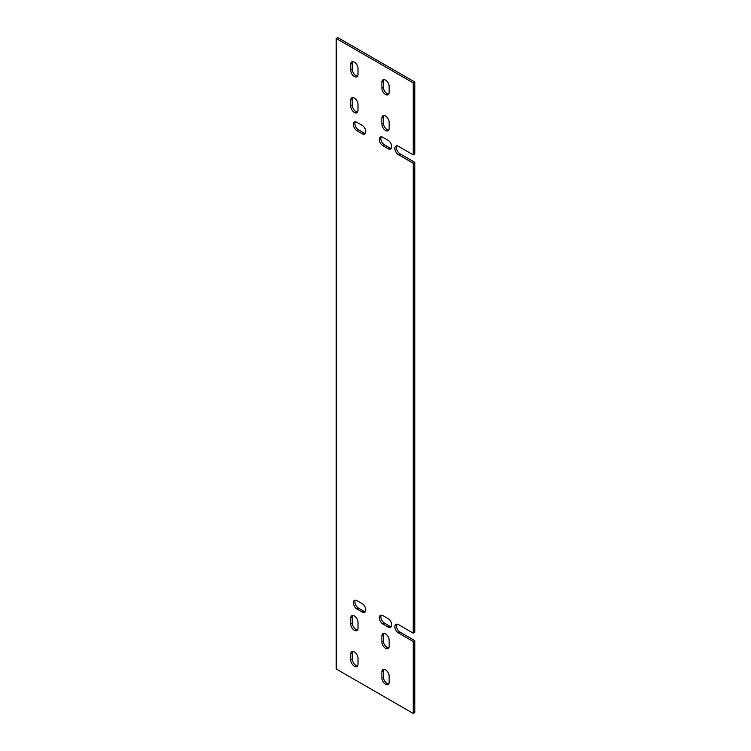 <?xml version="1.0" encoding="UTF-8"?>
<svg xmlns="http://www.w3.org/2000/svg" width="751" height="751" viewBox="0 0 751 751"><rect width="100%" height="100%" fill="white"/><g stroke="black" fill="none" stroke-linecap="round" stroke-linejoin="round"><path stroke-width="1.13" d="M336.204 38.451L337.762 37.55L414.796 82.028L414.796 153.955L413.238 154.847L398.49 146.332A5.135 2.966 -120 0 0 395.918 146.079A5.135 2.966 -120 0 0 395.129 150.2A5.135 2.966 -120 0 0 398.49 154.725L413.238 163.239L413.238 633.14L398.49 624.616A5.135 2.966 60 0 0 395.918 624.363A5.135 2.966 60 0 0 395.129 628.484A5.135 2.966 60 0 0 398.49 633.009L413.238 641.523L413.238 713.45L336.204 668.972L336.204 38.451L413.238 82.929L413.238 154.847M414.796 82.028L413.238 82.929M389.149 682.161L389.149 676.163A5.135 2.966 -120 0 0 386.906 670.99A5.135 2.966 -120 0 0 382.944 669.62A5.135 2.966 -120 0 0 381.884 671.967L381.884 677.965A5.135 2.966 -120 0 0 384.118 683.138A5.135 2.966 -120 0 0 388.079 684.508A5.135 2.966 -120 0 0 389.149 682.161M389.149 646.198L389.149 640.199A5.135 2.966 -120 0 0 386.906 635.036A5.135 2.966 -120 0 0 382.944 633.656A5.135 2.966 -120 0 0 381.884 636.003L381.884 642.002A5.135 2.966 -120 0 0 384.118 647.174A5.135 2.966 -120 0 0 388.079 648.545A5.135 2.966 -120 0 0 389.149 646.198M358.002 628.212L358.002 622.222A5.135 2.966 -120 0 0 355.758 617.05A5.135 2.966 -120 0 0 351.797 615.679A5.135 2.966 -120 0 0 350.736 618.026L350.736 624.025A5.135 2.966 -120 0 0 352.979 629.188A5.135 2.966 -120 0 0 356.941 630.568A5.135 2.966 -120 0 0 358.002 628.212M358.002 664.175L358.002 658.186A5.135 2.966 -120 0 0 355.758 653.013A5.135 2.966 -120 0 0 351.797 651.633A5.135 2.966 -120 0 0 350.736 653.99L350.736 659.979A5.135 2.966 -120 0 0 352.979 665.151A5.135 2.966 -120 0 0 356.941 666.531A5.135 2.966 -120 0 0 358.002 664.175M381.884 82.206L381.884 88.196A5.135 2.966 -120 0 0 384.118 93.368A5.135 2.966 -120 0 0 388.079 94.739A5.135 2.966 -120 0 0 389.149 92.392L389.149 86.393A5.135 2.966 -120 0 0 386.906 81.23A5.135 2.966 -120 0 0 382.944 79.85A5.135 2.966 -120 0 0 381.884 82.206L383.432 81.305L383.432 87.294A5.135 2.966 -120 0 0 388.736 94.082M381.884 118.16L381.884 124.159A5.135 2.966 -120 0 0 384.118 129.332A5.135 2.966 -120 0 0 388.079 130.702A5.135 2.966 -120 0 0 389.149 128.355L389.149 122.357A5.135 2.966 -120 0 0 386.906 117.184A5.135 2.966 -120 0 0 382.944 115.814A5.135 2.966 -120 0 0 381.884 118.16L383.432 117.269L383.432 123.258A5.135 2.966 -120 0 0 388.736 130.045M350.736 100.183L350.736 106.173A5.135 2.966 -120 0 0 352.979 111.345A5.135 2.966 -120 0 0 356.941 112.725A5.135 2.966 -120 0 0 358.002 110.369L358.002 104.38A5.135 2.966 -120 0 0 355.758 99.207A5.135 2.966 -120 0 0 351.797 97.827A5.135 2.966 -120 0 0 350.736 100.183L352.294 99.282L352.294 105.281A5.135 2.966 -120 0 0 357.598 112.068M350.736 64.22L350.736 70.218A5.135 2.966 -120 0 0 352.979 75.382A5.135 2.966 -120 0 0 356.941 76.762A5.135 2.966 -120 0 0 358.002 74.415L358.002 68.416A5.135 2.966 -120 0 0 355.758 63.244A5.135 2.966 -120 0 0 351.797 61.873A5.135 2.966 -120 0 0 350.736 64.22L352.294 63.319L352.294 69.317A5.135 2.966 -120 0 0 357.598 76.104M362.151 603.644L356.969 600.65A5.135 2.966 -120 0 0 354.397 600.387A5.135 2.966 -120 0 0 353.608 604.508A5.135 2.966 -120 0 0 356.969 609.033L362.151 612.037A5.135 2.966 -120 0 0 364.723 612.29A5.135 2.966 -120 0 0 365.512 608.169A5.135 2.966 -120 0 0 362.151 603.644M388.107 618.627L382.916 615.632A5.135 2.966 -120 0 0 380.344 615.379A5.135 2.966 -120 0 0 379.565 619.491A5.135 2.966 -120 0 0 382.916 624.025L388.107 627.019A5.135 2.966 -120 0 0 390.68 627.273A5.135 2.966 -120 0 0 391.468 623.152A5.135 2.966 -120 0 0 388.107 618.627M362.151 125.351L356.969 122.357A5.135 2.966 -120 0 0 354.397 122.103A5.135 2.966 -120 0 0 353.608 126.224A5.135 2.966 -120 0 0 356.969 130.749L362.151 133.744A5.135 2.966 -120 0 0 364.723 133.997A5.135 2.966 -120 0 0 365.512 129.885A5.135 2.966 -120 0 0 362.151 125.351M388.107 140.343L382.916 137.339A5.135 2.966 -120 0 0 380.344 137.086A5.135 2.966 -120 0 0 379.565 141.207A5.135 2.966 -120 0 0 382.916 145.732L388.107 148.726A5.135 2.966 -120 0 0 390.68 148.989A5.135 2.966 -120 0 0 391.468 144.868A5.135 2.966 -120 0 0 388.107 140.343M413.238 633.14L414.796 632.239L414.796 162.338L413.238 163.239M396.819 624.128A5.135 2.966 -120 0 0 400.048 632.107L414.796 640.631L414.796 712.549L413.238 713.45M414.796 640.631L413.238 641.523M383.845 669.376A5.135 2.966 -120 0 0 383.432 671.065L383.432 677.064A5.135 2.966 -120 0 0 388.736 683.851M383.845 633.412A5.135 2.966 -120 0 0 383.432 635.111L383.432 641.101A5.135 2.966 -120 0 0 388.736 647.888M352.698 615.435A5.135 2.966 -120 0 0 352.294 617.125L352.294 623.123A5.135 2.966 -120 0 0 357.598 629.911M352.698 651.399A5.135 2.966 -120 0 0 352.294 653.088L352.294 659.087A5.135 2.966 -120 0 0 357.598 665.874M383.845 79.606A5.135 2.966 -120 0 0 383.432 81.305M383.845 115.57A5.135 2.966 -120 0 0 383.432 117.269M352.698 97.592A5.135 2.966 -120 0 0 352.294 99.282M352.698 61.629A5.135 2.966 -120 0 0 352.294 63.319M355.298 600.152A5.135 2.966 -120 0 0 358.518 608.141L363.709 611.136A5.135 2.966 -120 0 0 365.38 611.633M381.245 615.135A5.135 2.966 -120 0 0 384.474 623.123L389.666 626.118A5.135 2.966 -120 0 0 391.337 626.616M355.298 121.869A5.135 2.966 -120 0 0 358.518 129.848L363.709 132.852A5.135 2.966 -120 0 0 365.38 133.34M381.245 136.851A5.135 2.966 -120 0 0 384.474 144.83L389.666 147.834A5.135 2.966 -120 0 0 391.337 148.322M414.796 162.338L400.048 153.824A5.135 2.966 60 0 1 396.819 145.835M400.048 632.107L398.49 633.009M400.048 153.824L398.49 154.725M389.666 147.834L388.107 148.726M384.474 144.83L382.916 145.732M363.709 132.852L362.151 133.744M358.518 129.848L356.969 130.749M389.666 626.118L388.107 627.019M384.474 623.123L382.916 624.025M363.709 611.136L362.151 612.037M358.518 608.141L356.969 609.033M352.294 69.317L350.736 70.218M352.294 105.281L350.736 106.173M383.432 123.258L381.884 124.159M383.432 87.294L381.884 88.196M352.294 659.087L350.736 659.979M352.294 653.088L350.736 653.99M352.294 623.123L350.736 624.025M352.294 617.125L350.736 618.026M383.432 641.101L381.884 642.002M383.432 635.111L381.884 636.003M383.432 677.064L381.884 677.965M383.432 671.065L381.884 671.967"/></g></svg>
